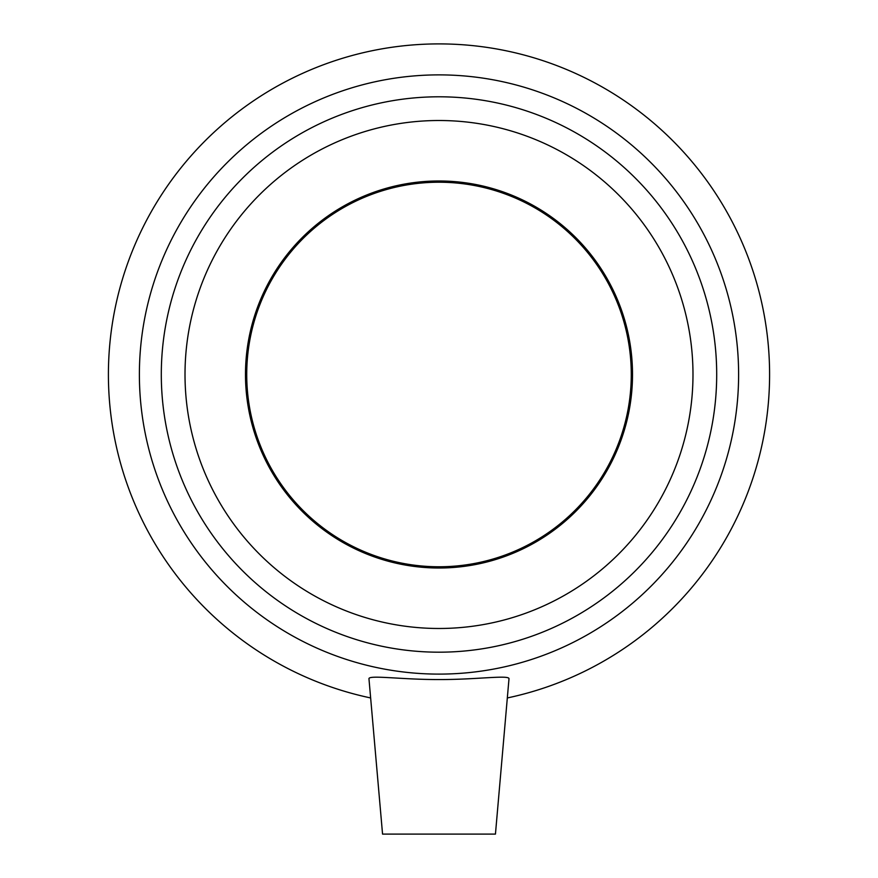 <?xml version="1.0" encoding="UTF-8"?>
<svg xmlns="http://www.w3.org/2000/svg" width="878" height="878" viewBox="0 0 878 878"><rect width="100%" height="100%" fill="white"/><g stroke="black" fill="none" stroke-linecap="round" stroke-linejoin="round"><path stroke-width="1.32" d="M439 674.106A299.607 299.607 0 0 0 698.471 224.691A299.607 299.607 0 0 0 179.529 224.691A299.607 299.607 0 0 0 439 674.106M439 652.189A277.7 277.7 0 0 1 198.505 235.644A277.7 277.7 0 0 1 679.495 235.644A277.7 277.7 0 0 1 439 652.189M507.352 697.944A330.589 330.589 0 0 0 713.145 189.736A330.589 330.589 0 0 0 164.855 189.736A330.589 330.589 0 0 0 370.648 697.944M368.99 678.957C367.597 674.6 401.564 679.682 439.011 679.55C475.58 679.704 509.042 674.776 508.999 678.716L495.444 834.1L382.556 834.1L368.979 678.957M439 628.483A253.994 253.994 0 0 0 658.961 247.497A253.994 253.994 0 0 0 219.039 247.497A253.994 253.994 0 0 0 439 628.483M508.999 678.716C509.042 674.776 475.58 679.704 439.011 679.55M439 568.011A193.522 193.522 0 0 0 606.588 277.733A193.522 193.522 0 0 0 271.412 277.733A193.522 193.522 0 0 0 439 568.011M439 566.771A192.271 192.271 0 0 0 605.513 278.359A192.271 192.271 0 0 0 272.487 278.359A192.271 192.271 0 0 0 439 566.771"/></g></svg>
